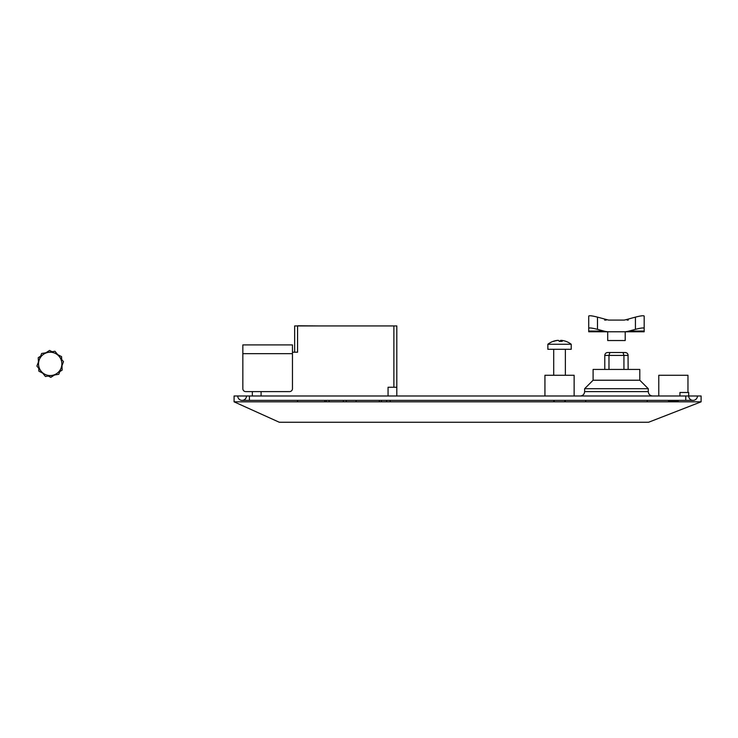 <?xml version="1.0" encoding="UTF-8"?>
<svg xmlns="http://www.w3.org/2000/svg" width="738" height="738" viewBox="0 0 738 738"><rect width="100%" height="100%" fill="white"/><g stroke="black" fill="none" stroke-linecap="round" stroke-linejoin="round"><path stroke-width="1.11" d="M701.1 401.832L648.564 422.265L279.324 422.265L234.084 401.832L701.1 401.832L701.1 395.992L679.938 395.992L679.938 392.487L688.692 392.487L688.692 395.992L246.492 395.992A4.382 4.382 0 0 1 242.11 400.374A4.382 4.382 0 0 1 237.737 395.992L234.084 395.992L234.084 401.832M234.084 395.992L701.1 395.992M608.527 422.265L647.761 422.265M311.436 422.265L282.101 422.265M639.8 369.434L593.103 369.434L593.103 380.227L584.634 388.695L648.268 388.695L639.8 380.227L639.8 369.434M639.8 380.227L593.103 380.227M678.185 400.374L678.185 401.537L668.554 401.537L668.554 400.374M242.839 355.126L242.839 388.695A2.915 2.915 0 0 0 245.763 391.61L252.331 391.61L252.331 395.992L396.813 395.992L396.813 325.938L297.571 325.938L297.571 352.211L292.46 352.211M294.656 325.938L294.656 352.211L294.656 325.938L297.571 325.938M396.813 387.238L388.059 387.238L388.059 395.992M261.086 395.992L261.086 391.61M693.074 400.374A4.382 4.382 0 0 0 697.447 395.992A4.382 4.382 0 0 1 693.074 400.374A4.382 4.382 0 0 1 688.692 395.992L697.447 395.992A4.382 4.382 0 0 1 693.074 400.374L242.11 400.374L249.407 400.374L249.407 395.992L246.492 395.992A4.382 4.382 0 0 1 242.11 400.374A4.382 4.382 0 0 1 237.737 395.992A4.382 4.382 0 0 0 242.11 400.374A4.382 4.382 0 0 0 246.492 395.992M685.777 395.992L685.777 400.374L685.777 395.992L249.407 395.992L249.407 400.374M687.964 392.487L687.964 375.273L658.776 375.273L658.776 395.992L679.938 395.992M574.127 375.273L544.939 375.273L544.939 395.992L574.127 395.992L574.127 375.273M646.949 395.992L585.963 395.992M324.849 400.374L324.655 401.832M390.19 400.374L390.208 401.832L390.19 400.374M647.208 400.374L647.244 401.832M48.284 352.367L41.642 353.474L36.9 366.094L41.18 371.297A11.679 11.679 0 0 1 48.284 352.367A11.679 11.679 0 0 1 59.215 356.472L63.496 361.675L61.134 367.985L58.763 374.295L52.112 375.402A11.679 11.679 0 0 1 41.18 371.297L45.461 376.509L52.112 375.402A11.679 11.679 0 0 0 59.215 356.472L54.935 351.26L48.284 352.367M45.922 352.764L49.584 350.421L52.121 351.731M54.474 375.015L50.811 377.349L48.284 376.039M42.703 373.151L38.846 371.149L38.717 368.299M61.863 363.354A11.679 11.679 0 0 1 61.134 367.985M57.693 354.618L61.558 356.62L61.688 359.471M40.636 356.15L38.228 357.681L38.431 362.026M61.974 365.744L62.167 370.089L59.769 371.629M622.586 352.506L607.697 352.506C605.953 352.644 604.985 353.613 604.782 355.421L604.865 354.729M625.87 352.579L623.02 352.506L623.933 355.421L623.933 369.434M628.13 369.434L628.047 354.72M604.782 369.434L604.782 355.421L608.979 355.421L608.979 369.434M609.883 352.506L608.979 355.421L628.13 355.421C627.927 353.613 626.949 352.644 625.206 352.506M386.592 401.832L386.592 400.374L386.592 401.832M356.113 401.832L356.113 400.374M553.113 341.362L553.122 341.362A18.976 18.976 0 0 0 547.864 344.259L571.212 344.259A18.976 18.976 0 0 0 565.954 341.362L565.954 341.362A18.911 18.561 -90 0 0 561.304 340.366A18.911 3.644 -90 0 1 562.218 341.362L559.266 341.362A18.911 3.644 90 0 0 558.352 340.366A18.911 18.561 -90 0 0 553.703 341.362L553.113 341.362A18.911 18.561 90 0 1 557.771 340.366L557.771 340.421M559.266 341.362L559.81 341.362A18.911 3.644 -90 0 1 560.723 340.366L560.723 341.362M561.304 340.421A18.911 18.561 90 0 0 560.723 340.366M571.212 344.259L571.212 349.295L547.864 349.295L547.864 344.259M565.373 400.374L553.703 400.374M561.304 340.366L561.304 341.362M318.585 325.938L297.866 325.781M242.839 388.695L242.839 344.914L292.46 344.914L292.46 353.668L242.839 353.668M292.46 353.668L292.46 388.695A2.915 2.915 0 0 1 289.545 391.61L245.763 391.61M607.697 331.777L625.206 331.777L625.206 340.532L607.697 340.532L607.697 331.777L591.645 331.777M623.61 331.777L644.182 331.777L644.182 328.281C643.656 327.635 640.732 327.986 635.427 329.342L629.007 331.067A18.339 16.051 180 0 1 623.61 331.777L588.721 331.777L588.721 316.067C589.256 315.421 592.171 315.772 597.485 317.128L597.485 329.342C592.171 327.986 589.256 327.635 588.721 328.281M644.182 328.281L644.182 316.067C643.656 315.421 640.732 315.772 635.427 317.128L625.086 319.914A5 4.382 180 0 1 623.61 320.098L609.293 320.098A5 4.382 180 0 1 607.826 319.914L597.485 317.128M628.278 320.098L627.115 320.098M606.23 320.098L604.634 320.098M609.293 331.777A18.339 16.051 180 0 1 603.905 331.067L597.485 329.342M641.267 331.777L625.206 331.777M393.889 387.238L393.889 325.938M381.435 400.374L381.454 401.832M652.65 395.992C649.984 395.734 648.527 394.276 648.268 391.61L584.634 391.61C584.376 394.276 582.919 395.734 580.262 395.992M379.295 401.832L379.295 400.374M346.251 401.832L346.251 400.374M343.391 401.832L343.391 400.374M329.093 401.832L329.093 400.374M326.233 401.832L326.233 400.374M644.182 331.067L629.007 331.067M635.427 329.342L635.427 317.128M603.905 331.067L588.721 331.067M585.695 400.374L585.658 401.832M648.268 391.61L648.268 388.695M584.634 391.61L584.634 388.695M297.359 401.832L297.755 400.374M553.703 349.295L553.703 375.273M565.373 349.295L565.373 375.273M564.349 401.832L565.373 400.808M554.718 401.832L553.703 400.808"/></g></svg>
